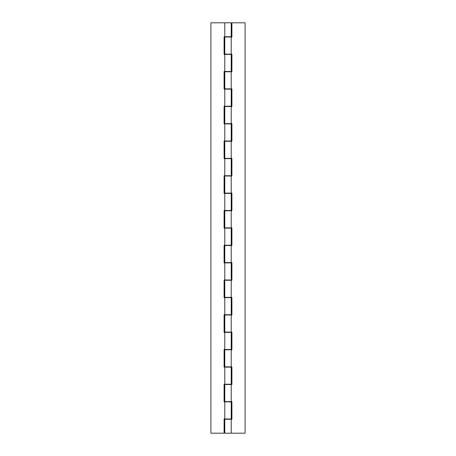 <?xml version="1.0" encoding="UTF-8"?>
<svg xmlns="http://www.w3.org/2000/svg" width="456" height="456" viewBox="0 0 456 456"><rect width="100%" height="100%" fill="white"/><g stroke="black" fill="none" stroke-linecap="round" stroke-linejoin="round"><path stroke-width="0.68" d="M224.859 36.754L231.215 36.754L231.215 22.8L224.785 22.8L231.209 22.8M224.859 71.501L224.101 71.501L224.785 71.501L224.785 54.401L231.209 54.401L224.101 54.401L224.101 36.754M224.785 71.501L231.215 71.501L224.785 71.501M224.859 106.248L224.101 106.248L224.785 106.248L224.785 89.148L231.209 89.148L224.101 89.148L224.101 71.501M224.785 106.248L231.215 106.248L224.785 106.248M224.859 140.995L224.101 140.995L224.785 140.995L224.785 123.895L231.209 123.895L224.101 123.895L224.101 106.248M224.785 140.995L231.215 140.995L224.785 140.995M224.859 175.742L224.101 175.742L224.785 175.742L224.785 158.642L231.209 158.642L224.101 158.642L224.101 140.995M224.785 175.742L231.215 175.742L224.785 175.742M224.859 210.49L224.101 210.49L224.785 210.49L224.785 193.39L231.209 193.39L224.101 193.39L224.101 175.742M224.785 210.49L231.215 210.49L224.785 210.49M224.859 245.237L231.215 245.237L231.215 228.137L224.101 228.137L224.101 210.49M224.859 279.984L224.101 279.984L224.785 279.984L224.785 262.884L231.209 262.884L224.101 262.884L224.101 245.237M224.785 279.984L231.215 279.984L224.785 279.984M224.859 314.731L224.101 314.731L224.785 314.731L224.785 297.631L231.209 297.631L224.101 297.631L224.101 279.984M224.785 314.731L231.215 314.731L224.785 314.731M224.859 349.478L224.101 349.478L224.785 349.478L224.785 332.378L231.209 332.378L224.101 332.378L224.101 314.731M224.785 349.478L231.215 349.478L224.785 349.478M224.859 384.226L224.101 384.226L224.785 384.226L224.785 367.126L231.209 367.126L224.101 367.126L224.101 349.478M224.785 384.226L231.215 384.226L224.785 384.226M231.209 36.754L224.785 36.754L224.785 22.8L210.9 22.8L210.9 433.2L210.9 22.8L224.859 22.8M225.583 22.8L225.258 22.8M210.9 433.2L224.101 433.2L210.9 433.2M224.101 384.226L224.101 401.873L224.101 384.226L224.101 401.873L224.785 401.873L224.785 418.973L224.101 418.973L224.101 433.2L224.101 418.973L231.215 418.973L224.859 418.973M231.215 401.873L224.785 401.873L231.209 401.873L231.215 418.973M225.583 418.973L225.258 418.973M225.583 384.226L225.258 384.226M225.258 401.873L225.583 401.873M225.583 349.478L225.258 349.478M225.258 367.126L225.583 367.126M225.583 314.731L225.258 314.731M225.258 332.378L225.583 332.378M225.583 279.984L225.258 279.984M225.258 297.631L225.583 297.631M225.583 245.237L225.258 245.237M231.209 228.137L224.785 228.137L224.785 245.237L231.209 245.237M225.258 262.884L225.583 262.884M225.583 210.49L225.258 210.49M225.258 228.137L225.583 228.137M225.583 175.742L225.258 175.742M225.258 193.39L225.583 193.39M225.583 140.995L225.258 140.995M225.258 158.642L225.583 158.642M225.583 106.248L225.258 106.248M225.258 123.895L225.583 123.895M225.583 71.501L225.258 71.501M225.258 89.148L225.583 89.148M225.583 36.754L225.258 36.754M225.258 54.401L225.583 54.401M224.791 71.774L231.899 71.774L224.785 71.774L224.785 88.874L231.899 88.874L231.899 106.522L231.899 88.874L231.899 106.522L224.785 106.522L224.785 123.622L231.899 123.622L231.899 141.269L231.899 123.622L231.899 141.269L224.785 141.269L224.785 158.369L231.899 158.369L231.899 176.016L231.899 158.369L231.899 176.016L224.785 176.016L224.785 193.116L231.899 193.116L231.899 210.763L231.899 193.116L231.899 210.763L224.785 210.763L224.785 227.863L231.899 227.863L231.899 245.51L231.899 227.863L231.899 245.51L224.785 245.51L224.785 262.61L231.899 262.61L231.899 280.258L231.899 262.61L231.899 280.258L224.785 280.258L224.785 297.358L231.899 297.358L231.899 315.005L231.899 297.358L231.899 315.005L224.785 315.005L224.785 332.105L231.899 332.105L231.899 349.752L231.899 332.105L231.899 349.752L224.785 349.752L224.785 366.852L231.899 366.852L231.899 384.499L231.899 366.852L231.899 384.499L224.785 384.499L224.785 401.599L231.899 401.599L231.899 419.246L231.899 401.599L231.899 419.246L224.785 419.246L224.785 433.2L245.1 433.2L245.1 22.8L245.1 433.2L224.791 433.2M224.791 37.027L231.899 37.027L224.785 37.027L224.785 54.127L231.899 54.127L231.899 71.774M231.899 22.8L245.1 22.8L231.899 22.8L231.899 37.027L231.899 22.8M230.742 433.2L230.417 433.2M224.791 384.499L231.899 384.499M224.791 349.752L231.899 349.752M224.791 315.005L231.899 315.005M224.791 280.258L231.899 280.258M224.791 245.51L231.899 245.51M224.791 210.763L231.899 210.763M224.791 176.016L231.899 176.016M224.791 141.269L231.899 141.269M224.791 106.522L231.899 106.522M224.791 419.246L231.899 419.246M230.417 37.027L230.742 37.027M230.417 71.774L230.742 71.774M224.791 54.127L231.215 54.127L231.215 37.027M230.742 54.127L230.417 54.127M230.417 106.522L230.742 106.522M224.791 88.874L231.215 88.874L231.215 71.774M230.742 88.874L230.417 88.874M230.417 141.269L230.742 141.269M224.791 123.622L231.215 123.622L231.215 106.522M230.742 123.622L230.417 123.622M230.417 176.016L230.742 176.016M224.791 158.369L231.215 158.369L231.215 141.269M230.742 158.369L230.417 158.369M230.417 210.763L230.742 210.763M224.791 193.116L231.215 193.116L231.215 176.016M230.742 193.116L230.417 193.116M230.417 245.51L230.742 245.51M224.791 227.863L231.215 227.863L231.215 210.763M230.742 227.863L230.417 227.863M230.417 280.258L230.742 280.258M224.791 262.61L231.215 262.61L231.215 245.51M230.742 262.61L230.417 262.61M230.417 315.005L230.742 315.005M224.791 297.358L231.215 297.358L231.215 280.258M230.742 297.358L230.417 297.358M230.417 349.752L230.742 349.752M224.791 332.105L231.215 332.105L231.215 315.005M230.742 332.105L230.417 332.105M230.417 384.499L230.742 384.499M224.791 366.852L231.215 366.852L231.215 349.752M230.742 366.852L230.417 366.852M230.417 419.246L230.742 419.246M224.791 401.599L231.215 401.599L231.215 384.499M230.742 401.599L230.417 401.599M231.215 54.401L231.215 71.501M231.215 89.148L231.215 106.248M231.215 123.895L231.215 140.995M231.215 158.642L231.215 175.742M231.215 193.39L231.215 210.49M231.215 262.884L231.215 279.984M231.215 297.631L231.215 314.731M231.215 332.378L231.215 349.478M231.215 367.126L231.215 384.226M231.215 419.246L231.215 433.2"/></g></svg>
